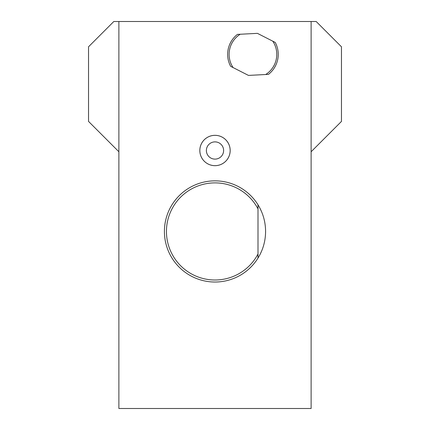 <?xml version="1.0" encoding="UTF-8"?>
<svg xmlns="http://www.w3.org/2000/svg" width="430" height="430" viewBox="0 0 430 430"><rect width="100%" height="100%" fill="white"/><g stroke="black" fill="none" stroke-linecap="round" stroke-linejoin="round"><path stroke-width="0.64" d="M237.435 34.4L240.176 34.255L237.435 34.4A25.295 25.295 0 0 0 230.647 66.333L233.092 67.575L230.647 66.333M275.238 42.436L272.792 41.189L275.238 42.436A25.295 25.295 0 0 1 268.449 74.363L265.708 74.508L268.449 74.363M215 165.679A15.179 15.179 0 0 1 201.858 142.91A15.179 15.179 0 0 1 228.142 142.91A15.179 15.179 0 0 1 215 165.679M311.116 21.5L118.884 21.5L118.884 408.5L311.116 408.5L311.116 21.5L316.179 21.5L341.468 46.795L341.468 121.41L311.116 151.763M118.884 151.763L88.532 121.41L88.532 46.795L113.821 21.5L118.884 21.5M215 135.343A15.157 15.157 0 0 1 228.131 158.079A15.157 15.157 0 0 1 201.869 158.079A15.157 15.157 0 0 1 215 135.343M215 141.884A8.616 8.616 0 0 1 222.46 154.811A8.616 8.616 0 0 1 207.54 154.811A8.616 8.616 0 0 1 215 141.884M258 208.889L258 253.996A48.552 48.552 0 0 1 184.298 269.056A48.552 48.552 0 0 1 184.298 193.828A48.552 48.552 0 0 1 258 208.889L258 204.793L258 208.889M258 258.091C262.999 249.911 265.525 241.026 265.589 231.442C265.525 221.853 262.999 212.974 258 204.793A50.59 50.59 0 0 0 182.083 193.027A50.59 50.59 0 0 0 182.083 269.852A50.59 50.59 0 0 0 258 258.091L258 253.996L258 258.091M265.708 74.508A23.833 23.833 0 0 0 272.792 41.189L257.409 33.352L240.176 34.255A23.833 23.833 0 0 0 233.092 67.575L248.47 75.411L265.708 74.508"/></g></svg>
